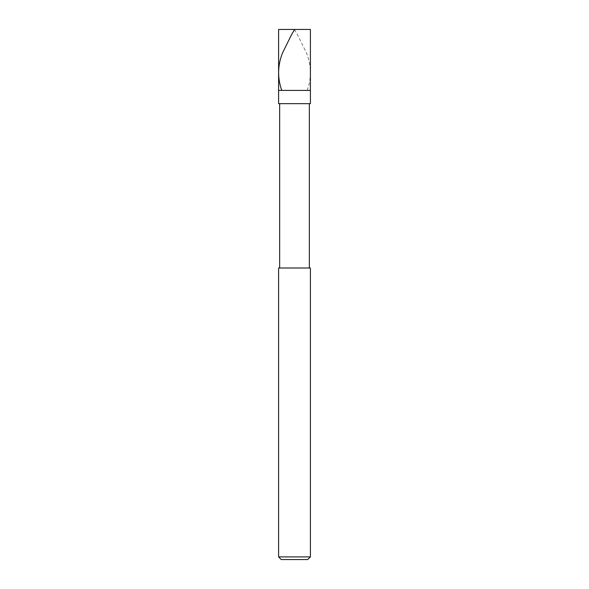 <?xml version="1.0" encoding="UTF-8"?>
<svg xmlns="http://www.w3.org/2000/svg" width="589" height="589" viewBox="0 0 589 589"><rect width="100%" height="100%" fill="white"/><g stroke="black" fill="none" stroke-linecap="round" stroke-linejoin="round"><path stroke-width="0.44" stroke-dasharray="2.94 2.21" d="M310.403 90.411L278.597 90.411L310.403 90.411M278.597 29.45L310.403 29.45L278.597 29.45M307.752 559.55L281.248 559.55L307.752 559.55M310.403 103.664L278.597 103.664L310.403 103.664M309.343 267.995L279.657 267.995L309.343 267.995M278.597 267.995L310.403 267.995L278.597 267.995M279.657 103.664L309.343 103.664L279.657 103.664M278.597 556.899L310.403 556.899L278.597 556.899M294.338 29.45L297.231 34.206L306.486 52.958C311.39 65.372 311.662 77.785 307.311 90.198"/><path stroke-width="0.88" d="M310.403 29.45L278.597 29.45L310.403 29.45L310.403 90.411L278.597 90.411L278.597 29.45L278.597 90.411L310.403 90.411L310.403 29.45M310.403 90.411L278.597 90.411L310.403 90.411L310.403 103.664L278.597 103.664L278.597 90.411L278.597 103.664L310.403 103.664L310.403 90.411M309.343 103.664L309.343 267.995L309.343 103.664M279.657 267.995L279.657 103.664L279.657 267.995M310.403 267.995L278.597 267.995L310.403 267.995L310.403 556.899L278.597 556.899L278.597 267.995L278.597 556.899L310.403 556.899L307.752 559.55L281.248 559.55L278.597 556.899L281.248 559.55L307.752 559.55L310.403 556.899L310.403 267.995M294.662 29.45L291.769 34.206L282.514 52.958C277.61 65.372 277.338 77.785 281.689 90.198"/></g></svg>
